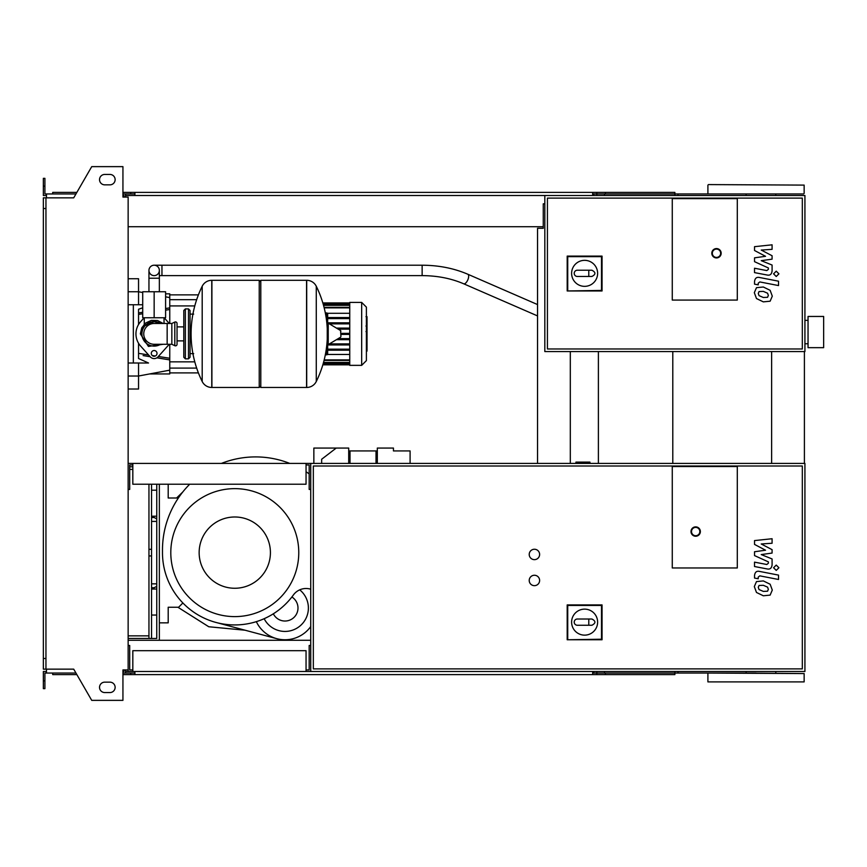 <?xml version="1.0" encoding="UTF-8"?>
<svg xmlns="http://www.w3.org/2000/svg" width="867" height="867" viewBox="0 0 867 867"><rect width="100%" height="100%" fill="white"/><g stroke="black" fill="none" stroke-linecap="round" stroke-linejoin="round"><path stroke-width="1.3" d="M154.153 265.215A5.202 5.202 0 0 0 148.951 270.417A5.202 5.202 0 0 0 154.153 275.619A5.202 5.202 0 0 0 159.355 270.417A5.202 5.202 0 0 0 154.153 265.215A5.202 5.202 0 0 0 148.951 270.417L148.951 278.22L159.355 278.22L159.355 270.417A5.202 5.202 0 0 0 154.153 265.215L422.142 265.215L422.142 275.619L161.956 275.619L161.956 265.215M162.736 291.745L145.569 291.745M154.153 317.755L165.597 317.755L165.597 291.745L142.708 291.745L142.708 317.755L154.153 317.755L154.153 291.745M767.566 297.294L768.346 295.398L767.566 293.219L763.328 291.388L759.048 291.561L758.267 293.436L759.048 295.647L763.328 297.489L767.566 297.294M770.134 290.315L763.328 287.01L756.479 287.671L754.323 292.667L756.479 298.551L763.328 301.868L770.134 301.196L772.291 296.156L770.134 290.315M778.523 281.19L759.546 277.505C756.631 276.833 754.951 278.22 754.528 281.645L754.528 284.138L758.235 284.864L758.235 283.173L759.817 281.938L778.523 285.568L778.523 281.19M773.581 273.831L776.236 276.497L778.902 273.831L776.236 271.176L773.581 273.831M754.528 250.498L765.55 256.307L754.528 257.835L754.528 261.671L768.379 267.968L768.379 269.334L766.807 270.58L754.518 268.228L754.518 272.606L767.089 275.012C770.015 275.663 771.684 274.275 772.096 270.851L772.085 265.042L761.237 260.664L772.085 259.157L772.085 255.743L761.237 250.064L772.085 249.338L772.085 244.819L754.528 246.672L754.528 250.498M367.023 316.888L367.023 325.407M367.023 317.289L366.394 317.289M366.394 326.664L367.023 326.664L367.023 331.573L366.394 331.508M367.023 329.297L366.394 329.297M366.394 335.301L367.023 335.301L367.023 332.104L366.394 332.104M367.023 335.301L367.023 351.113L366.394 351.113M367.023 348.404L366.394 348.404M367.023 347.97L366.394 347.97M367.023 344.557L366.394 344.557M367.023 342.508L366.394 342.508M367.023 341.609L366.394 341.609M367.023 338.975L366.394 338.975M672.272 300.069L672.272 198.63L737.297 198.63L737.297 300.069L672.272 300.069L672.272 198.63L737.297 198.63L737.297 300.069L672.272 300.069M802.322 348.967L547.424 348.967L547.424 198.109L802.322 198.109L802.322 348.967M804.923 351.568L804.923 195.508L544.823 195.508L544.823 351.568L804.923 351.568M571.613 273.343A13.005 13.005 0 0 1 584.618 260.338A13.005 13.005 0 0 1 597.623 273.343A13.005 13.005 0 0 1 584.618 286.348A13.005 13.005 0 0 1 571.613 273.343M591.901 270.222C595.911 272.303 595.911 274.384 591.901 276.465L588.78 276.465L588.78 270.222L591.901 270.222M588.78 276.465L577.335 276.465A3.121 3.121 0 0 1 574.214 273.343A3.121 3.121 0 0 1 577.335 270.222L588.78 270.222M567.733 290.423L567.733 256.654L601.503 256.654L601.503 290.423L567.191 290.965L567.191 256.112L567.733 256.654M567.191 256.112L602.045 256.112L601.503 256.654M602.045 256.112L602.045 290.965L601.503 290.423M602.045 290.965L567.191 290.965M721.171 253.251A4.682 4.682 0 0 0 716.489 248.569A4.682 4.682 0 0 0 711.807 253.251A4.682 4.682 0 0 0 716.489 257.933A4.682 4.682 0 0 0 721.171 253.251A4.682 4.682 0 0 1 716.489 257.933A4.682 4.682 0 0 1 711.807 253.251M158.032 322.286L160.568 323.478L154.153 321.657L145.06 325.71M188.486 358.851L188.486 308.912L185.365 308.912L185.365 358.851L188.486 358.851L190.046 357.291L190.046 310.473L190.046 314.114L193.688 314.114M306.571 387.462L306.571 280.301L306.701 387.462A10.664 10.664 0 0 0 316.271 381.513L316.271 286.251A10.664 10.664 0 0 0 306.701 280.301L260.794 280.301L260.794 387.462L306.571 387.462M327.249 333.882L327.249 323.716L328.235 323.163L328.235 344.6L327.249 344.047L327.249 333.882M340.904 333.882L340.904 336.634L340.904 333.882M202.195 286.251A10.664 10.664 0 0 1 211.765 280.301L259.233 280.301L259.233 387.462L211.895 387.462L211.895 280.301L211.765 387.462A10.664 10.664 0 0 1 202.195 381.513L202.195 286.251A107.681 107.681 0 0 0 202.195 381.513M190.046 357.291L190.046 333.882M177.041 323.478A1.561 1.561 0 0 0 174.809 322.069L174.809 345.695A1.561 1.561 0 0 0 177.041 344.286L177.041 323.478M167.158 323.478L167.158 344.286L154.153 344.286A10.404 10.404 0 0 1 143.749 333.882A10.404 10.404 0 0 1 154.153 323.478L171.839 323.478L171.839 344.286L174.809 345.695M157.014 353.389A2.861 2.861 0 0 1 154.153 356.25A2.861 2.861 0 0 1 151.291 353.389A2.861 2.861 0 0 1 154.153 350.528A2.861 2.861 0 0 1 157.014 353.389M169.098 344.286A18.207 18.207 0 0 1 167.721 346.02L158.032 356.857A5.202 5.202 0 0 1 150.273 356.857L140.584 346.02A18.207 18.207 0 0 1 140.584 321.744L144.15 317.755M164.156 317.755L167.721 321.744A18.207 18.207 0 0 1 169.098 323.478M349.748 302.41L349.748 365.354L361.669 365.354L361.669 302.41L349.748 302.41M361.669 365.354L366.394 360.629L366.394 307.135L361.669 302.41M349.748 354.462L327.423 354.462M327.661 313.973A1.04 1.04 0 0 0 326.621 312.933L325.32 312.933L327.661 313.973L327.661 323.109L327.661 313.973M326.621 354.831A1.04 1.04 0 0 0 327.661 353.79L327.661 344.654L327.661 353.79L325.32 354.831L326.621 354.831M349.748 350.203L327.661 350.203M349.748 349.163L327.661 349.163M349.748 343.896L329.417 343.896L349.748 343.896M327.423 313.301L349.748 313.301M327.661 344.936L349.748 344.936L327.661 344.936M349.748 317.56L327.661 317.56M349.748 318.601L327.661 318.601M349.748 334.402L340.904 334.402M349.748 338.629L338.195 338.629M349.748 339.669L336.461 339.669M349.748 333.362L340.904 333.362M349.748 322.827L327.661 322.827M349.748 329.135L338.195 329.135M349.748 323.868L329.417 323.868M349.748 328.094L336.461 328.094M138.547 343.256L138.547 358.505L148.528 363.013L138.547 363.013L138.547 376.018L128.143 376.018M164.741 359.09L156.884 357.822L169.759 359.913L169.759 370.166L138.547 376.018L138.547 389.023L128.143 389.023M143.109 355.578L150.164 356.727M128.143 304.75L142.708 304.75M142.708 307.807L138.547 309.259L138.547 324.507M169.759 323.478L169.759 307.85L165.597 308.533L169.759 307.85L169.759 293.826L165.597 293.826M142.708 312.25L138.547 312.933M169.759 359.913L169.759 358.255L158.368 356.478M155.312 356.001L152.245 355.524M148.56 354.939L138.547 353.357M169.759 358.255L169.759 344.286M138.547 314.407L142.708 313.746M165.597 310.158L169.759 309.508M138.547 304.75L138.547 278.74L128.143 278.74M149.644 373.937L169.759 373.937L169.759 370.166M133.345 304.75L133.345 363.013M128.143 363.013L138.547 363.013M823.65 347.667L823.65 316.455L808.044 316.455L808.044 347.667L823.65 347.667M672.792 351.568L672.792 463.412M575.926 463.412L575.926 462.111L589.928 462.111L589.928 463.412M132.824 669.931L129.703 669.931L129.703 645.481L128.143 645.481M306.051 669.931L309.172 669.931L309.172 645.481L310.733 645.481L310.733 671.491L804.923 671.491L804.923 463.412L128.143 463.412M306.051 671.491L306.051 650.683L132.824 650.683L132.824 671.491L310.733 671.491M45.951 208.513L43.35 208.513L43.35 197.849L45.951 197.849L45.951 669.151L73.706 669.151L91.729 700.363L122.941 700.363L122.941 669.931L128.143 669.931L128.143 671.491L132.824 671.491M132.824 464.972L129.703 464.972L129.703 489.422L128.143 489.422M306.051 464.972L309.172 464.972L309.172 489.422L310.733 489.422L310.733 463.412M306.051 463.412L306.051 484.219L132.824 484.219L132.824 463.412M534.419 585.659A5.202 5.202 0 0 1 529.217 580.457A5.202 5.202 0 0 1 534.419 575.254A5.202 5.202 0 0 1 539.621 580.457A5.202 5.202 0 0 1 534.419 585.659M534.419 559.649A5.202 5.202 0 0 1 529.217 554.447A5.202 5.202 0 0 1 534.419 549.245A5.202 5.202 0 0 1 539.621 554.447A5.202 5.202 0 0 1 534.419 559.649M672.272 567.972L672.272 466.533L737.297 466.533L737.297 567.972L672.272 567.972L672.272 466.533L737.297 466.533L737.297 567.972L672.272 567.972M802.322 668.891L313.334 668.891L313.334 466.012L802.322 466.012L802.322 668.891M310.733 645.481L310.733 489.422M571.613 622.138A13.005 13.005 0 0 1 584.618 609.133A13.005 13.005 0 0 1 597.623 622.138A13.005 13.005 0 0 1 584.618 635.143A13.005 13.005 0 0 1 571.613 622.138M591.901 619.016C595.911 621.097 595.911 623.178 591.901 625.259L588.78 625.259L588.78 619.016L591.901 619.016M588.78 625.259L577.335 625.259A3.121 3.121 0 0 1 574.214 622.138A3.121 3.121 0 0 1 577.335 619.016L588.78 619.016M567.733 639.217L567.733 605.448L601.503 605.448L601.503 639.217L567.191 639.759L567.191 604.906L567.733 605.448M567.191 604.906L602.045 604.906L601.503 605.448M602.045 604.906L602.045 639.759L601.503 639.217M602.045 639.759L567.191 639.759M700.363 531.558A4.682 4.682 0 0 0 695.681 526.876A4.682 4.682 0 0 0 690.999 531.558A4.682 4.682 0 0 0 695.681 536.24A4.682 4.682 0 0 0 700.363 531.558A4.682 4.682 0 0 1 695.681 536.24A4.682 4.682 0 0 1 690.999 531.558M598.393 463.412L598.393 351.568M151.552 484.219L151.552 638.459L156.754 638.459L156.754 484.219M159.355 484.219L159.355 640.279M128.143 635.858L148.951 635.858M129.703 466.793L132.824 466.793M128.143 638.459L148.951 638.459L148.951 484.219M129.703 469.394L132.824 469.394M151.552 638.459L148.951 638.459M767.566 591.207L768.346 589.311L767.566 587.132L763.328 585.301L759.048 585.474L758.267 587.349L759.048 589.56L763.328 591.402L767.566 591.207M770.134 584.228L763.328 580.923L756.479 581.584L754.323 586.58L756.479 592.464L763.328 595.781L770.134 595.109L772.291 590.069L770.134 584.228M778.523 575.103L759.546 571.418C756.631 570.746 754.951 572.133 754.528 575.558L754.528 578.051L758.235 578.777L758.235 577.086L759.817 575.851L778.523 579.481L778.523 575.103M773.581 567.744L776.236 570.41L778.902 567.744L776.236 565.089L773.581 567.744M754.528 544.411L765.55 550.22L754.528 551.748L754.528 555.584L768.379 561.881L768.379 563.247L766.807 564.493L754.518 562.141L754.518 566.519L767.089 568.925C770.015 569.576 771.684 568.188 772.096 564.764L772.085 558.955L761.237 554.577L772.085 553.07L772.085 549.656L761.237 543.977L772.085 543.251L772.085 538.732L754.528 540.585L754.528 544.411M234.784 588.26A35.634 35.634 0 0 1 199.15 552.626A35.634 35.634 0 0 1 234.784 516.992A35.634 35.634 0 0 1 270.417 552.626A35.634 35.634 0 0 1 234.784 588.26M234.784 616.61A63.985 63.985 0 0 1 170.799 552.626A63.985 63.985 0 0 1 234.784 488.641A63.985 63.985 0 0 1 298.768 552.626A63.985 63.985 0 0 1 234.784 616.61M159.355 622.853L168.198 622.853L168.198 607.247L178.602 607.247L182.883 602.966A72.308 72.308 0 0 0 256.329 621.65A31.732 31.732 0 0 0 310.733 626.57M178.364 498.005A93.116 93.116 0 0 1 189.71 484.219A93.116 93.116 0 0 0 162.487 551.412A93.116 93.116 0 0 1 178.364 498.005L168.198 498.005L168.198 484.219M256.329 621.65A72.308 72.308 0 0 0 291.876 596.995A13.005 13.005 0 0 1 293.718 617.662A13.005 13.005 0 0 1 273.333 613.803A13.005 13.005 0 0 0 293.718 617.662A13.005 13.005 0 0 0 291.876 596.995M162.487 551.412A72.308 72.308 0 0 0 293.404 594.968A15.606 15.606 0 0 1 310.733 589.213M216.132 622.484L276.801 638.686M299.722 589.842A23.409 23.409 0 0 1 299.733 626.202A23.409 23.409 0 0 1 264.153 618.702A23.409 23.409 0 0 0 299.733 626.202A23.409 23.409 0 0 0 299.722 589.842M309.172 473.87A93.116 93.116 0 0 0 306.051 471.767A93.116 93.116 0 0 1 309.172 473.87M289.773 463.412A93.116 93.116 0 0 0 221.41 463.412A93.116 93.116 0 0 1 289.773 463.412M313.854 463.412L313.854 448.066L348.707 448.066L348.707 463.412M377.318 463.412L377.318 448.066L393.445 448.066L393.445 450.927L410.091 450.927L410.091 463.412M336.223 448.066L321.657 459.25L321.657 463.412M348.707 450.927L350.008 450.927L350.008 463.412M376.018 463.412L376.018 450.927L377.318 450.927M376.018 450.927L350.008 450.927M151.552 583.838L156.754 583.838M156.754 521.414L151.552 521.414M156.754 586.352L154.153 587.739L151.552 587.739M151.552 517.512L154.153 517.512L156.754 518.899M176.597 498.005L182.731 492.044L176.597 498.005M151.552 589.04L156.754 589.04M151.552 615.05L156.754 615.05M151.552 490.202L156.754 490.202M151.552 516.212L156.754 516.212M708.426 673.052L804.143 673.572L746.129 673.052L746.129 671.491M708.426 184.584L804.143 185.105L708.426 184.584M677.994 195.508L677.994 193.948L803.622 193.948L708.426 193.948M707.906 681.896L804.143 681.896L707.906 681.896L707.906 673.572M756.024 673.052L593.722 673.052L593.722 671.491M677.994 193.948L593.722 193.948L593.722 195.508M674.873 195.508L674.873 192.387L596.843 192.387L596.843 195.508M604.516 193.948L604.516 195.508M134.905 193.948L125.542 193.948L125.542 197.069M605.361 192.387L605.361 193.948M596.843 192.387L592.681 192.387L592.681 195.508M592.681 192.387L134.905 192.387L134.905 195.508M134.905 192.387L130.744 192.387L130.744 193.948M130.744 192.387L122.941 192.387M76.86 192.387L52.714 192.387L52.714 193.948M746.129 193.948L746.129 195.508M592.681 193.948L593.722 193.948M674.873 671.491L674.873 674.613L596.843 674.613L596.843 671.491M604.516 673.052L604.516 671.491M677.994 673.052L677.994 671.491M134.905 673.052L122.941 673.052M605.361 674.613L605.361 673.052M596.843 674.613L592.681 674.613L592.681 671.491M592.681 674.613L134.905 674.613L134.905 671.491M134.905 674.613L130.744 674.613L130.744 673.052M130.744 674.613L122.941 674.613M76.86 674.613L52.714 674.613L52.714 673.052M592.681 673.052L593.722 673.052M104.734 174.44A5.202 5.202 0 0 0 99.532 179.642A5.202 5.202 0 0 0 104.734 184.844A5.202 5.202 0 0 1 99.532 179.642A5.202 5.202 0 0 1 104.734 174.44L109.936 174.44A5.202 5.202 0 0 1 115.138 179.642A5.202 5.202 0 0 1 109.936 184.844A5.202 5.202 0 0 0 115.138 179.642A5.202 5.202 0 0 0 109.936 174.44M104.734 692.56A5.202 5.202 0 0 1 99.532 687.358A5.202 5.202 0 0 1 104.734 682.156A5.202 5.202 0 0 0 99.532 687.358A5.202 5.202 0 0 0 104.734 692.56L109.936 692.56A5.202 5.202 0 0 0 115.138 687.358A5.202 5.202 0 0 0 109.936 682.156A5.202 5.202 0 0 1 115.138 687.358A5.202 5.202 0 0 1 109.936 692.56M123.981 669.931L123.981 671.491L122.941 671.491M125.542 673.052L125.542 669.931M539.101 228.281L543.262 228.281L543.262 226.72L128.143 226.72M544.823 203.832L543.262 203.832L543.262 228.281L537.54 228.281L537.54 463.412M570.313 351.568L570.313 463.412M125.542 195.508L544.823 195.508M128.143 640.279L310.733 640.279M125.542 671.491L128.143 671.491M804.403 351.568L804.403 463.412M771.63 351.568L771.63 463.412M128.143 669.931L128.143 197.069L122.941 197.069L122.941 166.637L91.729 166.637L73.706 197.849L45.951 197.849M123.981 197.069L123.981 195.508L122.941 195.508M46.471 195.508L43.35 195.508L43.35 186.145L44.911 186.145L44.911 193.948L75.96 193.948M75.96 673.052L46.471 673.052L46.471 669.151M46.471 671.491L43.35 671.491L43.35 680.855L44.911 680.855L44.911 673.052L46.471 673.052M43.35 680.855L43.35 688.658L44.911 688.658L44.911 680.855M125.542 193.948L122.941 193.948M43.35 186.145L43.35 178.342L44.911 178.342L44.911 186.145M46.471 193.948L46.471 197.849M43.35 208.513L43.35 658.486L45.951 658.486M43.35 658.486L43.35 669.151L45.951 669.151M109.936 682.156L104.734 682.156M109.936 184.844L104.734 184.844M422.142 275.619C437.326 275.695 451.176 278.415 463.682 283.791A5.202 2.222 -66.5 0 0 463.878 283.845A5.202 2.222 -66.5 0 0 466.988 281.45A5.202 2.222 -66.5 0 0 468.668 276.237A5.202 2.222 -66.5 0 0 467.833 274.243A5.202 2.222 -66.5 0 0 467.638 274.189M367.023 325.797L366.394 325.797M367.023 323.814L366.394 323.814M367.023 320.313L366.394 320.313M367.023 333.708L366.394 333.708M367.023 335.496L366.394 335.496M712.327 253.251A4.162 4.162 0 0 1 716.489 249.089A4.162 4.162 0 0 1 720.65 253.251A4.162 4.162 0 0 1 716.489 257.412A4.162 4.162 0 0 1 712.327 253.251M160.568 323.478A12.225 12.225 0 0 0 141.928 333.882A12.225 12.225 0 0 0 160.568 344.286M306.701 387.462L306.701 280.301M340.904 336.634L340.59 330.576L328.235 323.163M211.765 280.301L211.765 387.462M326.621 346.605L326.621 353.79L325.526 353.79M325.526 313.973L326.621 313.973L326.621 321.158M349.748 303.905L323.12 303.905M349.748 305.336L323.521 305.336M349.748 307.872L324.193 307.872M349.748 359.892L324.193 359.892M349.748 362.428L323.521 362.428M349.748 363.858L323.12 363.858M128.143 291.745L138.547 291.745L142.708 292.526M691.519 531.558A4.162 4.162 0 0 1 695.681 527.396A4.162 4.162 0 0 1 699.842 531.558A4.162 4.162 0 0 1 695.681 535.719A4.162 4.162 0 0 1 691.519 531.558M151.552 555.942L148.951 555.942M151.552 549.31L148.951 549.31M245.047 630.211L208.806 626.765L177.908 607.247L208.741 626.743L245.047 630.211M161.956 275.619L159.355 275.619M537.54 304.566L467.833 274.243C453.918 268.282 438.691 265.28 422.142 265.215M159.355 291.225L159.355 278.22M463.682 283.791L537.54 315.913M148.951 291.225L148.951 278.22M365.961 316.65L367.023 316.65M365.961 326.035L367.023 326.035M365.961 331.573L367.023 331.573M144.269 317.755L144.269 324.269L140.367 333.882L141.776 327.813L145.699 322.99L151.357 320.378L157.577 320.53L163.191 323.478M164.036 317.755L164.036 323.478M140.367 333.882L148.441 346.421L163.191 344.286L148.43 346.421L140.367 333.882M190.046 353.649L193.688 353.649M316.271 381.513A107.681 107.681 0 0 0 327.249 339.17M327.249 328.593A107.681 107.681 0 0 0 316.271 286.251M340.59 330.576L340.904 331.129M340.59 337.187L328.235 344.6M259.233 281.862L260.794 280.301M259.233 385.902L260.794 387.462M177.041 326.881L183.804 326.881M177.041 340.883L183.804 340.883M185.365 358.851L183.804 357.291L183.804 310.473L185.365 308.912M188.486 308.912L190.046 310.473M171.839 323.478L174.809 322.069M167.158 344.286L171.839 344.286M324.063 360.412L349.748 360.412M323.38 362.948L349.748 362.948M322.968 364.378L349.748 364.378M349.748 364.834L322.838 364.834M349.748 302.93L322.838 302.93M349.748 307.352L324.063 307.352M349.748 304.816L323.38 304.816M349.748 303.385L322.968 303.385M196.668 299.679L169.759 299.679M194.782 305.921L169.759 305.921M194.782 361.842L169.759 361.842M196.668 368.085L169.759 368.085M198.402 294.867L169.759 294.867M198.402 372.897L169.759 372.897M169.759 297.598L165.597 296.817M804.923 343.765L808.044 343.765M804.923 320.357L808.044 320.357M707.906 193.428L707.906 185.105M804.143 681.896L804.143 673.572M804.143 193.428L804.143 185.105M775.813 673.052L775.813 671.491M775.813 195.508L775.813 193.948"/></g></svg>
